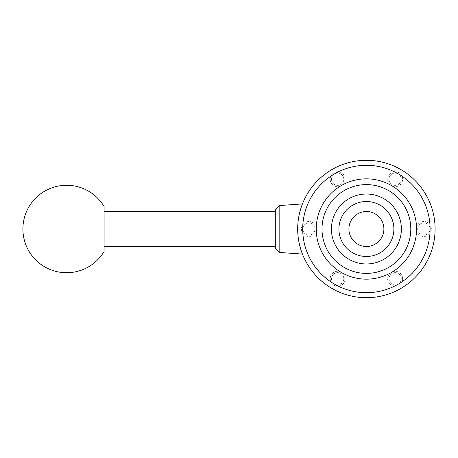 <?xml version="1.0" encoding="UTF-8"?>
<svg xmlns="http://www.w3.org/2000/svg" width="458" height="458" viewBox="0 0 458 458"><rect width="100%" height="100%" fill="white"/><g stroke="black" fill="none" stroke-linecap="round" stroke-linejoin="round"><path stroke-width="0.34" stroke-dasharray="2.29 1.72" d="M348.91 229A17.49 17.49 0 0 0 366.4 246.49A17.49 17.49 0 0 0 383.89 229A17.49 17.49 0 0 0 366.4 211.51A17.49 17.49 0 0 0 348.91 229M401.374 229A34.974 34.974 0 0 0 366.4 194.026A34.974 34.974 0 0 0 331.426 229A34.974 34.974 0 0 0 366.4 263.974A34.974 34.974 0 0 0 401.374 229A34.974 34.974 0 0 0 366.4 194.026A34.974 34.974 0 0 0 331.426 229A34.974 34.974 0 0 0 366.4 263.974A34.974 34.974 0 0 0 401.374 229A34.974 34.974 0 0 0 366.4 194.026A34.974 34.974 0 0 0 331.426 229A34.974 34.974 0 0 0 366.4 263.974A34.974 34.974 0 0 0 401.374 229M410.792 229A44.392 44.392 0 0 0 366.4 184.608A44.392 44.392 0 0 0 322.008 229A44.392 44.392 0 0 0 366.4 273.392A44.392 44.392 0 0 0 410.792 229M416.562 229A50.162 50.162 0 0 0 366.4 178.838A50.162 50.162 0 0 0 316.238 229A50.162 50.162 0 0 0 366.4 279.162A50.162 50.162 0 0 0 416.562 229M435.1 229A68.7 68.7 0 0 0 366.4 160.3A68.7 68.7 0 0 0 297.7 229A68.7 68.7 0 0 0 366.4 297.7A68.7 68.7 0 0 0 435.1 229M316.438 229A7.494 7.494 0 0 0 308.944 221.506A7.494 7.494 0 0 0 301.45 229A7.494 7.494 0 0 0 308.944 236.494A7.494 7.494 0 0 0 316.438 229M315.087 229A6.143 6.143 0 0 0 308.944 222.857A6.143 6.143 0 0 0 302.801 229A6.143 6.143 0 0 0 308.944 235.143A6.143 6.143 0 0 0 315.087 229A6.143 6.143 0 0 1 308.944 235.143A6.143 6.143 0 0 1 302.801 229A6.143 6.143 0 0 1 308.944 222.857A6.143 6.143 0 0 1 315.087 229M388.985 278.762A6.143 6.143 0 0 0 395.128 284.905A6.143 6.143 0 0 0 401.271 278.762A6.143 6.143 0 0 1 395.128 284.905A6.143 6.143 0 0 1 388.985 278.762A6.143 6.143 0 0 1 395.128 272.619A6.143 6.143 0 0 1 401.271 278.762A6.143 6.143 0 0 0 395.128 272.619A6.143 6.143 0 0 0 388.985 278.762M402.622 278.762A7.494 7.494 0 0 0 395.128 271.268A7.494 7.494 0 0 0 387.634 278.762A7.494 7.494 0 0 0 395.128 286.256A7.494 7.494 0 0 0 402.622 278.762M388.985 179.238A6.143 6.143 0 0 0 395.128 185.381A6.143 6.143 0 0 0 401.271 179.238A6.143 6.143 0 0 1 395.128 185.381A6.143 6.143 0 0 1 388.985 179.238A6.143 6.143 0 0 1 395.128 173.095A6.143 6.143 0 0 1 401.271 179.238A6.143 6.143 0 0 0 395.128 173.095A6.143 6.143 0 0 0 388.985 179.238M402.622 179.238A7.494 7.494 0 0 0 395.128 171.744A7.494 7.494 0 0 0 387.634 179.238A7.494 7.494 0 0 0 395.128 186.732A7.494 7.494 0 0 0 402.622 179.238M331.529 179.238A6.143 6.143 0 0 0 337.672 185.381A6.143 6.143 0 0 0 343.815 179.238A6.143 6.143 0 0 1 337.672 185.381A6.143 6.143 0 0 1 331.529 179.238A6.143 6.143 0 0 1 337.672 173.095A6.143 6.143 0 0 1 343.815 179.238A6.143 6.143 0 0 0 337.672 173.095A6.143 6.143 0 0 0 331.529 179.238M345.166 179.238A7.494 7.494 0 0 0 337.672 171.744A7.494 7.494 0 0 0 330.178 179.238A7.494 7.494 0 0 0 337.672 186.732A7.494 7.494 0 0 0 345.166 179.238M417.713 229A6.143 6.143 0 0 0 423.856 235.143A6.143 6.143 0 0 0 429.999 229A6.143 6.143 0 0 1 423.856 235.143A6.143 6.143 0 0 1 417.713 229A6.143 6.143 0 0 1 423.856 222.857A6.143 6.143 0 0 1 429.999 229A6.143 6.143 0 0 0 423.856 222.857A6.143 6.143 0 0 0 417.713 229M431.35 229A7.494 7.494 0 0 0 423.856 221.506A7.494 7.494 0 0 0 416.362 229A7.494 7.494 0 0 0 423.856 236.494A7.494 7.494 0 0 0 431.35 229M331.529 278.762A6.143 6.143 0 0 0 337.672 284.905A6.143 6.143 0 0 0 343.815 278.762A6.143 6.143 0 0 1 337.672 284.905A6.143 6.143 0 0 1 331.529 278.762A6.143 6.143 0 0 1 337.672 272.619A6.143 6.143 0 0 1 343.815 278.762A6.143 6.143 0 0 0 337.672 272.619A6.143 6.143 0 0 0 331.529 278.762M345.166 278.762A7.494 7.494 0 0 0 337.672 271.268A7.494 7.494 0 0 0 330.178 278.762A7.494 7.494 0 0 0 337.672 286.256A7.494 7.494 0 0 0 345.166 278.762M104.098 206.489L104.098 251.511M275.315 209.712L275.315 248.288M279.162 205.568L279.162 252.432M275.315 229L275.315 246.49L275.315 229"/><path stroke-width="0.69" d="M401.374 229A34.974 34.974 0 0 0 366.4 194.026A34.974 34.974 0 0 0 331.426 229A34.974 34.974 0 0 0 366.4 263.974A34.974 34.974 0 0 0 401.374 229M393.88 229A27.48 27.48 0 0 0 366.4 201.52A27.48 27.48 0 0 0 338.92 229A27.48 27.48 0 0 0 366.4 256.48A27.48 27.48 0 0 0 393.88 229M348.91 229A17.49 17.49 0 0 0 366.4 246.49A17.49 17.49 0 0 0 383.89 229A17.49 17.49 0 0 0 366.4 211.51A17.49 17.49 0 0 0 348.91 229M410.792 229A44.392 44.392 0 0 0 366.4 184.608A44.392 44.392 0 0 0 322.008 229A44.392 44.392 0 0 0 366.4 273.392A44.392 44.392 0 0 0 410.792 229M416.562 229A50.162 50.162 0 0 0 366.4 178.838A50.162 50.162 0 0 0 316.238 229A50.162 50.162 0 0 0 366.4 279.162A50.162 50.162 0 0 0 416.562 229M435.1 229A68.7 68.7 0 0 0 366.4 160.3A68.7 68.7 0 0 0 297.7 229C297.523 215.598 302.503 203.667 302.446 203.913C302.503 203.667 297.523 215.598 297.7 229C297.523 215.598 302.503 203.667 302.446 203.913C302.503 203.667 297.523 215.598 297.7 229C297.523 242.402 302.503 254.333 302.446 254.087C302.503 254.333 297.523 242.402 297.7 229A68.7 68.7 0 0 0 366.4 297.7A68.7 68.7 0 0 0 435.1 229M430.102 229A63.702 63.702 0 0 0 366.4 165.298A63.702 63.702 0 0 0 302.698 229A63.702 63.702 0 0 0 366.4 292.702A63.702 63.702 0 0 0 430.102 229M104.098 229L104.098 206.489A43.716 43.716 0 0 0 22.9 229A43.716 43.716 0 0 0 104.098 251.511L104.098 229M279.162 205.568L275.315 209.712L275.315 248.288L279.162 252.432L279.162 205.568L302.446 203.913M275.315 211.51L104.098 211.51M279.162 252.432L302.446 254.087M275.315 246.49L104.098 246.49"/></g></svg>

